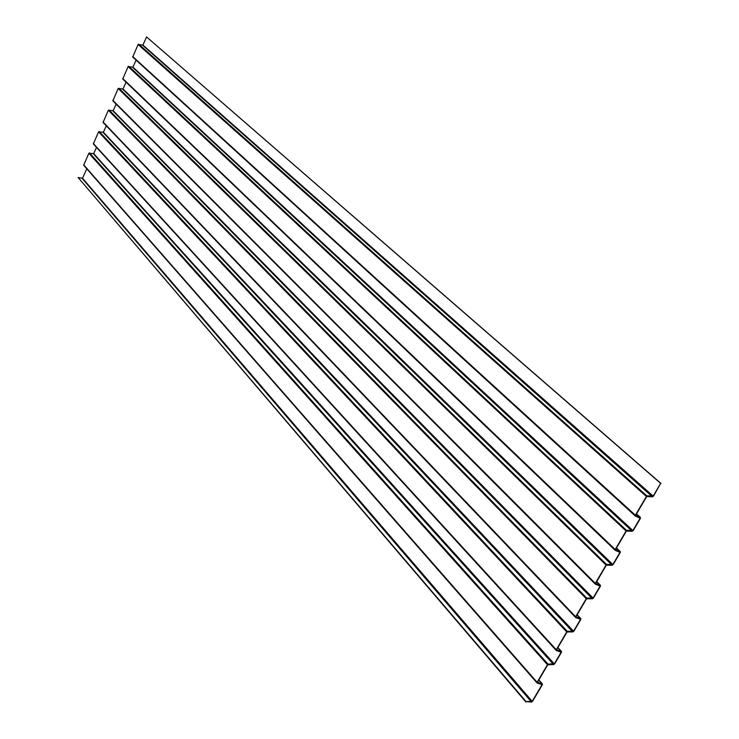 <?xml version="1.0" encoding="UTF-8"?>
<svg xmlns="http://www.w3.org/2000/svg" width="739" height="739" viewBox="0 0 739 739"><rect width="100%" height="100%" fill="white"/><g stroke="black" fill="none" stroke-linecap="round" stroke-linejoin="round"><path stroke-width="1.11" d="M635.263 515.924L132.734 57.042L138.091 44.506L142.923 45.061L146.599 36.95L660.657 483.389L653.165 496.109L647.429 495.814L646.403 496.46L635.364 515.222L635.475 516.127L640.131 518.215L632.87 530.547L627.115 530.343L626.099 530.99L615.208 549.511L615.319 550.389L620.012 552.366L612.834 564.531L607.07 564.42L606.054 565.067L595.301 583.357L595.431 584.207L600.142 586.073L593.066 598.082L587.283 598.063L586.267 598.71L575.653 616.76L575.792 617.592L580.54 619.337L573.547 631.198L567.746 631.272L566.739 631.919L556.264 649.738L556.402 650.551L561.178 652.186L554.278 663.899L548.467 664.047L547.46 664.703L537.114 682.291L537.271 683.085L542.066 684.619L532.2 701.366L526.066 701.607L78.122 177.526L82.519 178.238L86.796 168.806M660.657 483.389L653.47 496.183L652.454 496.82L646.717 496.525L635.679 515.295L640.334 517.383L640.445 518.279L633.175 530.611L632.159 531.258L626.404 531.055L615.513 549.576L620.206 551.553L620.317 552.421L613.148 564.596L612.132 565.243L606.368 565.132L595.616 583.413L600.327 585.27L600.456 586.129L593.38 598.137L592.373 598.784L586.581 598.766L575.967 616.806L580.715 618.561L580.845 619.393L573.861 631.245L572.854 631.9L567.053 631.965L556.578 649.784L561.354 651.419L561.492 652.232L554.592 663.936L553.594 664.592L547.775 664.749L537.429 682.328L542.232 683.871L542.38 684.656L532.514 701.403L531.517 702.05L526.066 701.607M525.882 701.967L78.122 177.526M536.985 682.771L83.683 165.25L88.874 153.241L93.687 153.61L96.504 147.403M556.134 650.255L93.345 143.939L98.564 131.828L103.386 132.235L106.287 125.833M575.533 617.324L103.072 122.462L108.337 110.25L113.159 110.693L116.143 104.097M595.181 583.958L112.882 100.827L118.175 88.504L122.997 88.985L126.083 82.186M615.088 550.167L122.766 79.018L128.096 66.593L132.918 67.11L136.096 60.118M660.971 483.463L146.599 36.95M531.517 702.05L82.195 178.413M532.2 701.366L82.519 178.238M542.066 684.619L541.641 684.138M538.814 679.982L541.992 684.222M537.373 682.568L537.271 683.085M537.114 682.291L83.646 164.779M547.46 664.703L88.874 153.241M548.283 664.416L89.511 152.908M553.594 664.592L93.373 153.777M554.278 663.899L93.687 153.61M561.178 652.186L560.707 651.678M557.853 647.613L561.104 651.78M556.513 650.043L556.402 650.551M556.264 649.738L93.299 143.458M566.739 631.919L98.564 131.828M567.561 631.642L99.211 131.487M572.854 631.9L103.063 132.401M573.547 631.198L103.386 132.235M580.54 619.337L580.013 618.792M580.845 618.626L577.159 614.783L580.466 618.922M575.912 617.093L575.792 617.592M575.653 616.76L103.035 121.963M586.267 598.71L108.337 110.25M587.089 598.442L108.975 109.917M592.373 598.784L112.836 110.859M593.066 598.082L113.159 110.693M600.142 586.073L599.56 585.482M596.669 581.611L600.086 585.639M595.551 583.718L595.431 584.207M595.301 583.357L112.836 100.31M606.054 565.067L118.175 88.504M606.876 564.808L118.822 88.172M612.132 565.243L122.674 89.151M612.834 564.531L122.997 88.985M620.012 552.366L619.337 551.719M620.298 551.599L616.474 547.95L619.947 551.922M615.458 549.899L615.319 550.389M615.208 549.511L122.711 78.491M626.099 530.99L128.096 66.593M626.921 530.731L128.743 66.251M632.159 531.258L132.595 67.277M632.87 530.547L132.918 67.11M640.131 518.215L639.364 517.512M640.417 517.429L636.51 513.873L640.085 517.762M635.623 515.646L635.475 516.127M635.364 515.222L132.669 56.497M646.403 496.46L138.091 44.506M647.225 496.211L138.738 44.174M652.454 496.82L142.599 45.227M653.165 496.109L142.923 45.061M542.389 683.944L538.851 679.917M83.683 165.25L537.05 682.938M561.492 651.493L557.89 647.558M93.345 143.939L556.199 650.412M103.072 122.462L575.589 617.453M600.447 585.325L596.687 581.584M112.882 100.827L595.237 584.078M122.766 79.018L615.144 550.269M132.734 57.042L635.309 516.007"/></g></svg>
